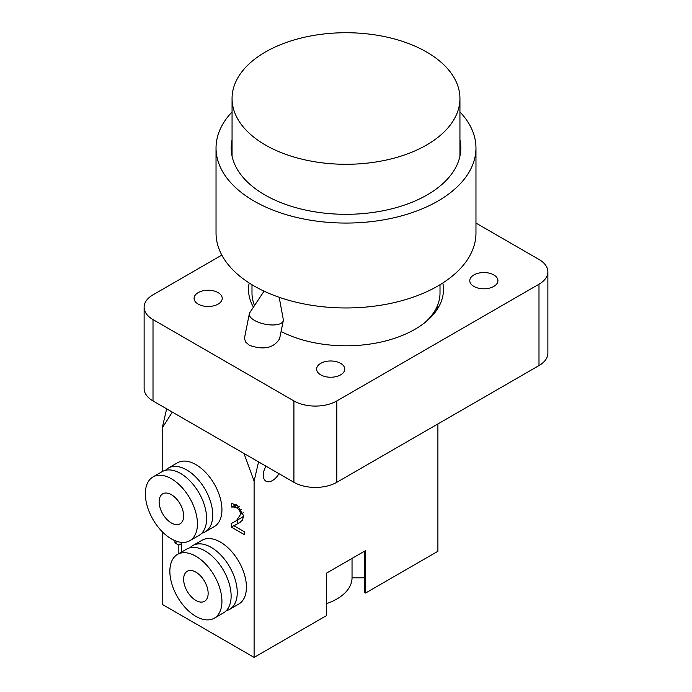 <?xml version="1.0" encoding="UTF-8"?>
<svg xmlns="http://www.w3.org/2000/svg" width="692" height="692" viewBox="0 0 692 692"><rect width="100%" height="100%" fill="white"/><g stroke="black" fill="none" stroke-linecap="round" stroke-linejoin="round"><path stroke-width="1.04" d="M264.059 291.168L249.795 312.663A17.326 7.076 11.6 0 0 249.336 313.753A17.326 7.076 11.6 0 0 254.474 320.396A17.326 7.076 11.6 0 0 272.311 324.972A17.326 7.076 11.6 0 0 283.288 320.699A17.326 7.076 11.6 0 0 283.296 319.522L279.196 297.292M283.288 320.699L279.577 338.829C273.712 348.102 263.652 350.256 249.38 345.308L245.738 342.159L244.423 338.423L249.336 313.753M198.189 304.108A14.082 8.131 180 0 1 194.071 298.364A14.082 8.131 180 0 1 208.145 290.233A14.082 8.131 180 0 1 222.227 298.364A14.082 8.131 180 0 1 213.534 305.873A14.082 8.131 180 0 1 198.189 304.108M473.899 286.427A14.082 8.131 180 0 1 469.773 280.675A14.082 8.131 180 0 1 483.855 272.544A14.082 8.131 180 0 1 497.929 280.675A14.082 8.131 180 0 1 489.244 288.183A14.082 8.131 180 0 1 473.899 286.427M320.725 374.856A14.082 8.131 180 0 1 316.607 369.113A14.082 8.131 180 0 1 330.681 360.982A14.082 8.131 180 0 1 344.763 369.113A14.082 8.131 180 0 1 336.07 376.621A14.082 8.131 180 0 1 320.725 374.856M253.436 307.17A97.477 56.277 180 0 1 248.523 289.524A97.477 56.277 180 0 1 249.181 282.985M442.819 282.985A97.477 56.277 180 0 1 443.477 289.524A97.477 56.277 180 0 1 385.833 340.888A97.477 56.277 180 0 1 281.082 331.503M475.966 223.066L538.99 259.457A30.327 17.508 180 0 1 547.874 271.835A30.327 17.508 180 0 1 538.99 284.213L336.814 400.945A30.327 17.508 180 0 1 293.918 400.945L153.01 319.583A30.327 17.508 180 0 1 144.126 307.205A30.327 17.508 180 0 1 153.01 294.827L221.829 255.088M538.99 284.213L538.99 365.575A30.327 17.508 0 0 0 547.874 353.188L547.874 271.835M538.99 365.575L336.814 482.298L336.814 400.945M293.918 400.945L293.918 482.298A30.327 17.508 0 0 0 336.814 482.298M293.918 482.298L153.01 400.945L153.01 319.583M144.126 307.205L144.126 388.567A30.327 17.508 0 0 0 153.01 400.945M258.557 461.884L254.102 481.104L254.102 657.4L326.39 615.664L326.39 573.21L365.61 550.572L365.61 593.018L437.898 551.282L437.898 423.937M181.598 542.39L181.598 552.034M178.839 553.626L178.839 545.14L174.946 542.891L174.946 540.668M181.598 543.54L178.839 545.14M177.117 541.637L174.946 542.891M175.258 540.807L178.173 541.775M231.725 507.072L231.725 503.542L237.218 505.229L243.61 515.722L242.503 520.038L239.631 522.616L233.965 525.764L244.501 531.845L244.501 534.717L231.275 527.079L231.275 523.567L236.456 520.6L240.695 514.217L239.631 510.497L237.01 507.98L233.965 507.002L231.725 507.072L235.998 504.606M236.171 504.684L231.881 507.167M237.131 505.177L233.965 507.002M234.415 521.889L243.601 516.318M237.607 523.662L231.275 527.079M237.399 523.541L237.399 520.168M240.453 522.053L233.965 525.764M159.134 501.761A17.326 10.008 60 0 1 162.724 493.828A17.326 10.008 60 0 1 180.05 503.828A17.326 10.008 60 0 1 180.05 523.844A17.326 10.008 60 0 1 166.694 519.199A17.326 10.008 60 0 1 159.134 501.761M168.294 468.103L177.481 462.792A36.823 21.262 60 0 1 195.897 464.617A36.823 21.262 60 0 1 219.952 497.064A36.823 21.262 60 0 1 214.304 526.577L205.117 531.88A36.823 21.262 -120 0 0 210.757 502.375A36.823 21.262 -120 0 0 186.702 469.92A36.823 21.262 -120 0 0 168.294 468.103A36.823 21.262 -120 0 0 165.483 470.309M201.796 533.203A36.823 21.262 -120 0 0 205.117 531.88M189.798 540.72L198.993 535.418A36.823 21.262 -120 0 0 204.633 505.913A36.823 21.262 -120 0 0 180.577 473.458A36.823 21.262 -120 0 0 162.162 471.633L152.975 476.944A36.823 21.262 -120 0 0 152.975 519.467A36.823 21.262 -120 0 0 189.798 540.72A36.823 21.262 -120 0 0 195.447 511.215A36.823 21.262 -120 0 0 171.391 478.769A36.823 21.262 -120 0 0 152.975 476.944M208.145 593.373A17.326 10.008 60 0 1 204.555 601.305A17.326 10.008 60 0 1 187.229 591.305A17.326 10.008 60 0 1 187.229 571.289A17.326 10.008 60 0 1 200.585 575.934A17.326 10.008 60 0 1 208.145 593.373M192.8 545.564L201.986 540.262A36.823 21.262 60 0 1 238.809 561.523A36.823 21.262 60 0 1 238.809 604.038L229.623 609.349A36.823 21.262 -120 0 0 229.623 566.826A36.823 21.262 -120 0 0 192.8 545.564A36.823 21.262 -120 0 0 189.989 547.779M226.301 610.673A36.823 21.262 -120 0 0 229.623 609.349M214.304 618.19L223.499 612.887A36.823 21.262 -120 0 0 223.499 570.364A36.823 21.262 -120 0 0 186.676 549.102L177.481 554.413A36.823 21.262 -120 0 0 171.841 583.918A36.823 21.262 -120 0 0 195.897 616.364A36.823 21.262 -120 0 0 214.304 618.19A36.823 21.262 -120 0 0 214.304 575.666A36.823 21.262 -120 0 0 177.481 554.413M172.308 412.086L162.196 428.045L166.66 408.825M278.98 473.674A13.001 7.5 -60 0 1 265.979 481.182A13.001 7.5 -60 0 1 263.289 475.231A13.001 7.5 -60 0 1 265.979 466.174M254.102 481.104L243.982 453.468M254.102 657.4L162.196 604.341L162.196 531.664M162.196 471.615L162.196 428.045M364.381 577.811L352.038 577.811A51.986 30.016 180 0 1 326.39 603.683M352.038 577.811L352.038 558.409M365.61 593.018L364.381 592.317L364.381 551.282M447.127 68.197A113.938 65.783 180 0 1 459.938 98.506A113.938 65.783 180 0 1 346 164.289A113.938 65.783 180 0 1 232.062 98.506A113.938 65.783 180 0 1 318.977 34.6A113.938 65.783 180 0 1 447.127 68.197M459.938 139.896A114.803 66.285 180 0 1 460.803 148.027A114.803 66.285 180 0 1 346 214.312A114.803 66.285 180 0 1 231.197 148.027A114.803 66.285 180 0 1 232.062 139.896M435.735 309.246L437.664 308.667M437.742 308.537A93.143 53.777 0 0 0 437.067 306.53M424.914 322.558A94.008 54.279 0 0 0 440.008 293.062L440.008 284.732M251.992 284.732L251.992 293.062A94.008 54.279 0 0 0 254.518 305.553M232.062 111.931A129.966 75.039 0 0 0 216.034 148.027L216.034 232.927A129.966 75.039 0 0 0 230.652 267.493A129.966 75.039 0 0 0 376.82 305.821A129.966 75.039 0 0 0 475.966 232.927L475.966 148.027A129.966 75.039 0 0 0 459.938 111.931M216.034 148.027A129.966 75.039 0 0 0 230.652 182.601A129.966 75.039 0 0 0 376.82 220.921A129.966 75.039 0 0 0 475.966 148.027M239.276 506.674L237.01 507.98M241.638 509.338L239.631 510.497M243.212 512.763L240.695 514.217M242.581 517.062L236.456 520.6M459.938 156.158L459.938 98.506M232.062 156.158L232.062 98.506M432.647 314.116L432.647 315.301"/></g></svg>
